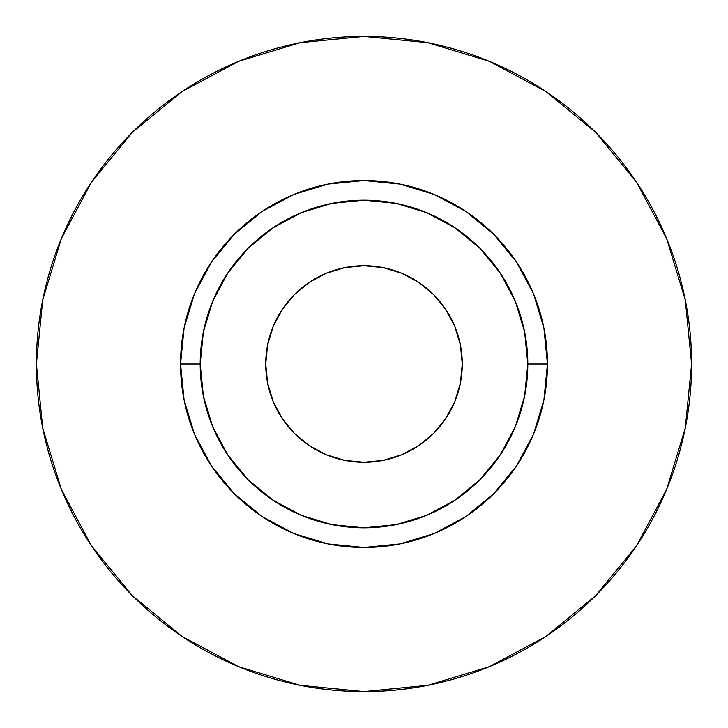 <?xml version="1.0" encoding="UTF-8"?>
<svg xmlns="http://www.w3.org/2000/svg" width="728" height="728" viewBox="0 0 728 728"><rect width="100%" height="100%" fill="white"/><g stroke="black" fill="none" stroke-linecap="round" stroke-linejoin="round"><path stroke-width="1.09" d="M462.28 364A98.28 98.28 0 0 1 364 462.28A98.28 98.28 0 0 1 265.72 364L267.613 344.826L273.2 326.39L282.282 309.4L294.503 294.503L309.4 282.282L326.39 273.2L344.826 267.613L364 265.72L383.174 267.613L401.61 273.2L418.6 282.282L433.497 294.503L445.718 309.4L454.8 326.39L460.387 344.826L462.28 364L460.387 383.174L454.8 401.61L445.718 418.6L433.497 433.497L418.6 445.718L401.61 454.8L383.174 460.387L364 462.28L344.826 460.387L326.39 454.8L309.4 445.718L294.503 433.497L282.282 418.6L273.2 401.61L267.613 383.174L265.72 364A98.28 98.28 0 0 1 364 265.72A98.28 98.28 0 0 1 462.28 364M527.8 364L547.456 364A183.456 183.456 0 0 1 364 547.456A183.456 183.456 0 0 1 180.544 364L200.2 364A163.8 163.8 0 0 1 364 200.2A163.8 163.8 0 0 1 527.8 364A163.8 163.8 0 0 1 364 527.8A163.8 163.8 0 0 1 200.2 364L203.349 395.959L212.667 426.681L227.809 455L248.175 479.825L273 500.191L301.319 515.333L332.041 524.651L364 527.8L395.959 524.651L426.681 515.333L455 500.191L479.825 479.825L500.191 455L515.333 426.681L524.651 395.959L527.8 364L524.651 332.041L515.333 301.319L500.191 273L479.825 248.175L455 227.809L426.681 212.667L395.959 203.349L364 200.2L332.041 203.349L301.319 212.667L273 227.809L248.175 248.175L227.809 273L212.667 301.319L203.349 332.041L200.2 364L180.544 364L184.066 328.21L194.513 293.794L211.466 262.08L234.279 234.279L262.08 211.466L293.794 194.513L328.21 184.066L364 180.544L399.79 184.066L434.207 194.513L465.92 211.466L493.72 234.279L516.534 262.08L533.488 293.794L543.934 328.21L547.456 364L543.934 399.79L533.488 434.207L516.534 465.92L493.72 493.72L465.92 516.534L434.207 533.488L399.79 543.934L364 547.456L328.21 543.934L293.794 533.488L262.08 516.534L234.279 493.72L211.466 465.92L194.513 434.207L184.066 399.79L180.544 364A183.456 183.456 0 0 1 364 180.544A183.456 183.456 0 0 1 547.456 364L527.8 364M36.4 364A327.6 327.6 0 0 1 364 36.4A327.6 327.6 0 0 1 691.6 364A327.6 327.6 0 0 1 364 691.6A327.6 327.6 0 0 1 36.4 364L42.697 427.909L61.334 489.371L91.61 546.009L132.35 595.65L181.991 636.39L238.629 666.666L300.091 685.303L364 691.6L427.909 685.303L489.371 666.666L546.009 636.39L595.65 595.65L636.39 546.009L666.666 489.371L685.303 427.909L691.6 364L685.303 300.091L666.666 238.629L636.39 181.991L595.65 132.35L546.009 91.61L489.371 61.334L427.909 42.697L364 36.4L300.091 42.697L238.629 61.334L181.991 91.61L132.35 132.35L91.61 181.991L61.334 238.629L42.697 300.091L36.4 364M636.39 181.991L595.65 132.35L546.091 91.673M181.991 91.61L132.35 132.35L91.673 181.909M91.61 546.009L132.35 595.65L181.909 636.327M546.009 636.39L595.65 595.65L636.327 546.091"/></g></svg>
